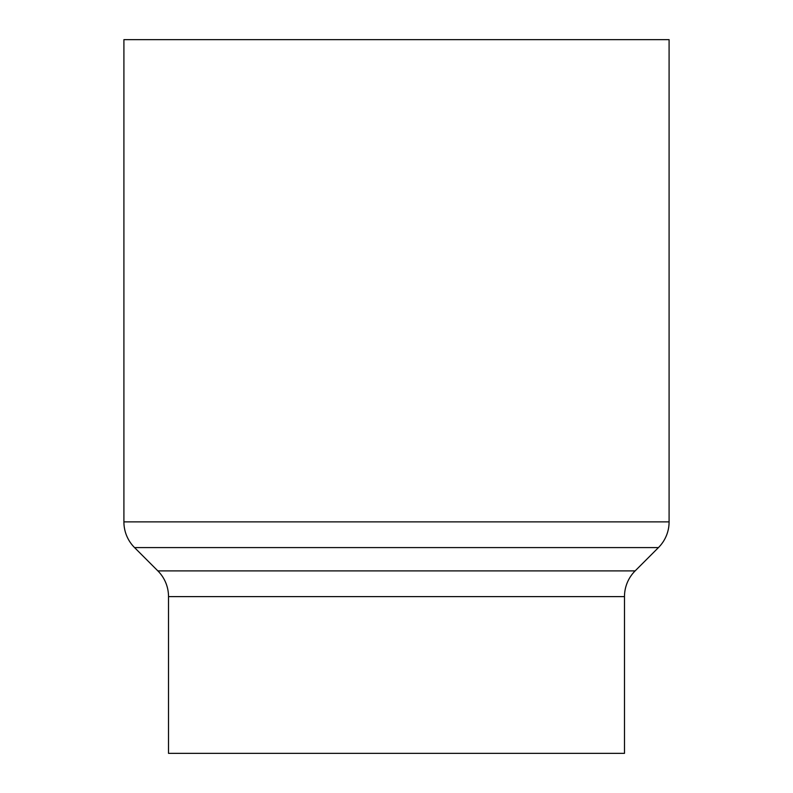<?xml version="1.0" encoding="UTF-8"?>
<svg xmlns="http://www.w3.org/2000/svg" width="793" height="793" viewBox="0 0 793 793"><rect width="100%" height="100%" fill="white"/><g stroke="black" fill="none" stroke-linecap="round" stroke-linejoin="round"><path stroke-width="1.19" d="M123.906 521.883L669.094 521.883L669.094 39.65L123.906 39.65L123.906 521.883A36.349 36.349 0 0 0 134.552 547.586L157.866 570.901A36.349 36.349 0 0 1 168.512 596.604L168.512 753.35L624.487 753.35L624.487 596.604L168.512 596.604M669.094 521.883A36.349 36.349 0 0 1 658.448 547.586L134.552 547.586M157.866 570.901L635.134 570.901A36.349 36.349 0 0 0 624.487 596.604M635.134 570.901L658.448 547.586"/></g></svg>

